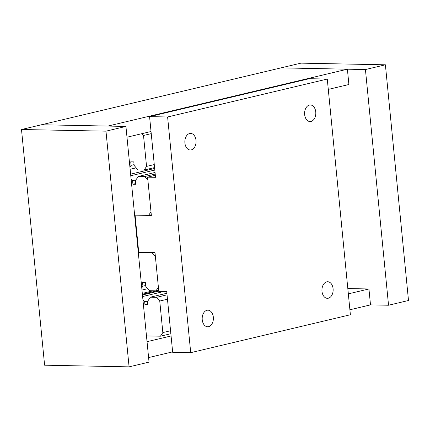 <?xml version="1.0" encoding="UTF-8"?>
<svg xmlns="http://www.w3.org/2000/svg" width="430" height="430" viewBox="0 0 430 430"><rect width="100%" height="100%" fill="white"/><g stroke="black" fill="none" stroke-linecap="round" stroke-linejoin="round"><path stroke-width="0.64" d="M158.702 290.395L142.389 294.27M153.306 290.771L142.303 293.389M347.816 288.557L368.945 288.971L370.504 304.881L388.543 305.236L365.43 69.547L280.957 67.886L347.392 69.192L348.897 84.511L328.289 89.402M151.027 131.505L126.99 137.213M368.945 288.971L348.338 293.862M171.075 335.964L147.038 341.673M370.504 304.881L349.896 309.772M172.634 351.874L148.597 357.583M388.543 305.236L408.5 300.495L385.393 64.806L300.919 63.145L41.457 124.764L107.892 126.071L347.392 69.192M326.736 281.838A8.299 5.606 -88.9 0 1 327.703 281.731A8.299 5.606 -88.9 0 1 333.137 289.422A8.299 5.606 -88.9 0 1 328.343 298.216A8.299 5.606 -88.9 0 1 327.375 298.323A8.299 5.606 -88.9 0 1 321.941 290.632A8.299 5.606 -88.9 0 1 326.736 281.838M189.651 133.51A8.299 5.606 -88.9 0 1 190.619 133.407A8.299 5.606 -88.9 0 1 196.053 141.094A8.299 5.606 -88.9 0 1 191.259 149.893A8.299 5.606 -88.9 0 1 190.291 149.995A8.299 5.606 -88.9 0 1 184.857 142.308A8.299 5.606 -88.9 0 1 189.651 133.51M309.401 105.07A8.299 5.606 -88.9 0 1 310.369 104.963A8.299 5.606 -88.9 0 1 315.803 112.655A8.299 5.606 -88.9 0 1 311.008 121.448A8.299 5.606 -88.9 0 1 310.041 121.556A8.299 5.606 -88.9 0 1 304.607 113.864A8.299 5.606 -88.9 0 1 309.401 105.07M206.986 310.277A8.299 5.606 -88.9 0 1 207.948 310.17A8.299 5.606 -88.9 0 1 213.382 317.861A8.299 5.606 -88.9 0 1 208.593 326.655A8.299 5.606 -88.9 0 1 207.625 326.762A8.299 5.606 -88.9 0 1 202.191 319.071A8.299 5.606 -88.9 0 1 206.986 310.277M190.716 352.67L172.677 352.315L166.727 291.626L158.81 291.47L154.999 252.582L138.718 252.259L135.079 215.14L151.355 215.457L147.603 177.16L155.52 177.316L149.57 116.627L167.609 116.981L190.716 352.67L350.385 314.749L327.273 79.061L167.609 116.981M155.327 175.327L147.603 177.16M327.273 79.061L309.235 78.706L149.57 116.627M365.43 69.547L385.393 64.806M147.743 304.064L144.958 304.725L147.812 304.779L147.495 301.548L150.366 297.184L156.638 297.307L159.75 301.043L162.841 332.567L160.449 336.195L146.474 335.921M166.888 293.26L150.366 297.184M167.044 294.835L156.638 297.307M167.474 299.21L159.75 301.043M170.565 330.735L162.841 332.567M170.855 333.723L160.449 336.195M158.772 291.088L142.459 294.964M163.561 291.562L142.609 296.539M142.921 299.672L144.668 301.779L144.958 304.725M147.839 301.021L144.668 301.779M141.997 133.649L143.512 135.471L146.549 166.405L144.157 170.033L137.89 169.915L134.149 165.421L133.8 161.884L130.736 161.825L131.08 165.356L129.924 167.119M151.236 133.639L143.512 135.471M154.273 164.572L146.549 166.405M154.564 167.566L144.157 170.033M134.074 164.647L131.08 165.356M136.159 167.834L130.134 169.264M138.293 252.507L152.096 252.775L155.359 256.264L158.391 287.197L156.004 290.825L149.731 290.702L145.808 286.509L145.431 282.671L142.577 282.612L142.927 286.149L141.766 287.912M145.705 285.488L142.927 286.149M147.829 288.664L141.975 290.056M138.525 250.287L138.089 250.389M153.075 252.544L152.096 252.775M158.686 290.191L156.004 290.825M155.047 172.468L138.525 176.391L144.792 176.515L147.904 180.256L150.995 211.775L148.608 215.403L134.628 215.129M155.198 174.048L144.792 176.515M151.29 214.769L148.608 215.403M154.655 168.463L130.612 174.172M154.805 170.038L130.768 175.746M131.075 178.885L132.585 180.697L132.934 184.233L135.783 184.287L135.407 180.45L138.525 176.391M135.805 179.933L132.585 180.697M135.713 183.572L132.934 184.233M129.081 366.854L149.043 362.114L125.931 126.425L41.457 124.764L21.5 129.505L44.607 365.194L129.081 366.854L105.973 131.166L125.931 126.425M105.973 131.166L21.5 129.505"/></g></svg>
